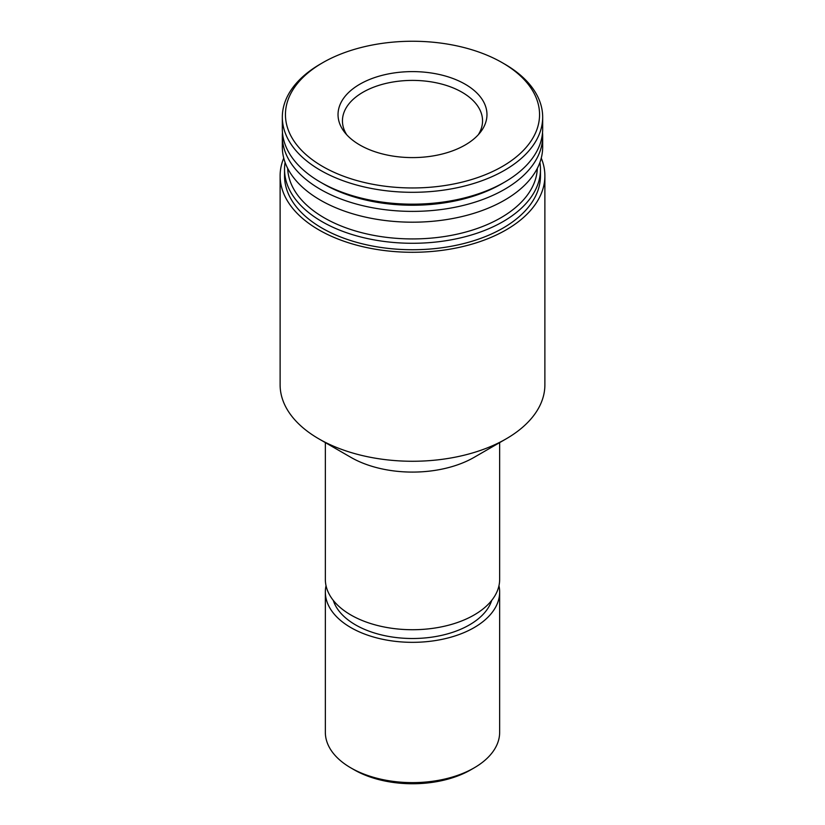 <?xml version="1.0" encoding="UTF-8"?>
<svg xmlns="http://www.w3.org/2000/svg" width="825" height="825" viewBox="0 0 825 825"><rect width="100%" height="100%" fill="white"/><g stroke="black" fill="none" stroke-linecap="round" stroke-linejoin="round"><path stroke-width="1.24" d="M326.03 585.709A87.151 50.315 0 0 0 325.349 592.01L325.349 732.311A87.151 50.315 0 0 0 350.873 767.889L354.183 769.808A82.469 47.613 0 0 0 470.817 769.808L474.127 767.889A87.151 50.315 0 0 0 499.651 732.311L499.651 592.01A87.151 50.315 0 0 0 498.97 585.709M350.873 767.889A87.151 50.315 0 0 0 474.127 767.889M325.349 592.01A87.151 50.315 0 0 0 412.5 642.335A87.151 50.315 0 0 0 499.651 592.01M333.279 600.373A80.53 46.499 0 0 0 412.5 638.509A80.53 46.499 0 0 0 491.721 600.373M325.349 442.613L325.349 579.398A87.151 50.315 0 0 0 412.5 629.722A87.151 50.315 0 0 0 499.651 579.398L499.651 442.613M283.738 158.101A132.382 76.436 0 0 0 280.118 175.859L280.118 384.832A132.382 76.436 0 0 0 318.893 438.879L350.873 457.349A87.151 50.315 0 0 0 474.127 457.349L506.107 438.879A132.382 76.436 0 0 0 544.882 384.832L544.882 175.859A132.382 76.436 0 0 0 541.262 158.101M318.893 438.879A132.382 76.436 0 0 0 506.107 438.879M280.118 175.859A132.382 76.436 0 0 0 412.5 252.285A132.382 76.436 0 0 0 544.882 175.859M285.089 162.463A127.968 73.879 0 0 0 284.532 169.403L284.532 175.859A127.968 73.879 0 0 0 412.5 249.738A127.968 73.879 0 0 0 540.468 175.859L540.468 169.403A127.968 73.879 0 0 0 539.911 162.463M284.532 169.403A127.968 73.879 0 0 0 412.5 243.282A127.968 73.879 0 0 0 540.468 169.403M287.677 168.372A124.853 72.084 0 0 0 412.5 238.93A124.853 72.084 0 0 0 537.322 168.372M282.47 132.619A130.175 75.157 0 0 0 282.325 136.228L282.325 147.036A130.175 75.157 0 0 0 412.5 222.193A130.175 75.157 0 0 0 542.675 147.036L542.675 136.228A130.175 75.157 0 0 0 542.53 132.619M282.325 136.228A130.175 75.157 0 0 0 412.5 211.386A130.175 75.157 0 0 0 542.675 136.228M320.451 64.01L322.657 62.741L320.451 64.01A130.175 75.157 0 0 0 282.325 117.15L282.325 129.02A130.175 75.157 0 0 0 320.451 182.16L323.565 183.965A125.761 72.61 0 0 0 501.435 183.965L504.549 182.16A130.175 75.157 0 0 0 542.675 129.02L542.675 117.15A130.175 75.157 0 0 0 504.549 64.01L502.343 62.741A127.06 73.353 0 0 0 322.657 62.731A127.06 73.353 0 0 0 322.657 62.741A127.06 73.353 0 0 0 322.657 166.475A127.06 73.353 0 0 0 502.343 166.475A127.06 73.353 0 0 0 502.343 62.741M320.451 182.16A130.175 75.157 0 0 0 504.549 182.16M282.325 117.15A130.175 75.157 0 0 0 412.5 192.307A130.175 75.157 0 0 0 542.675 117.15M359.844 84.202A74.467 42.993 0 0 0 344.52 132.155A74.467 42.993 0 0 0 412.5 157.596A74.467 42.993 0 0 0 480.48 132.155A74.467 42.993 0 0 0 454.73 79.19A74.467 42.993 0 0 0 359.844 84.202M478.283 134.753A70.053 40.446 0 0 0 482.553 120.842A70.053 40.446 0 0 0 439.312 83.48A70.053 40.446 0 0 0 362.969 92.245A70.053 40.446 0 0 0 342.447 120.842A70.053 40.446 0 0 0 346.717 134.753"/></g></svg>
